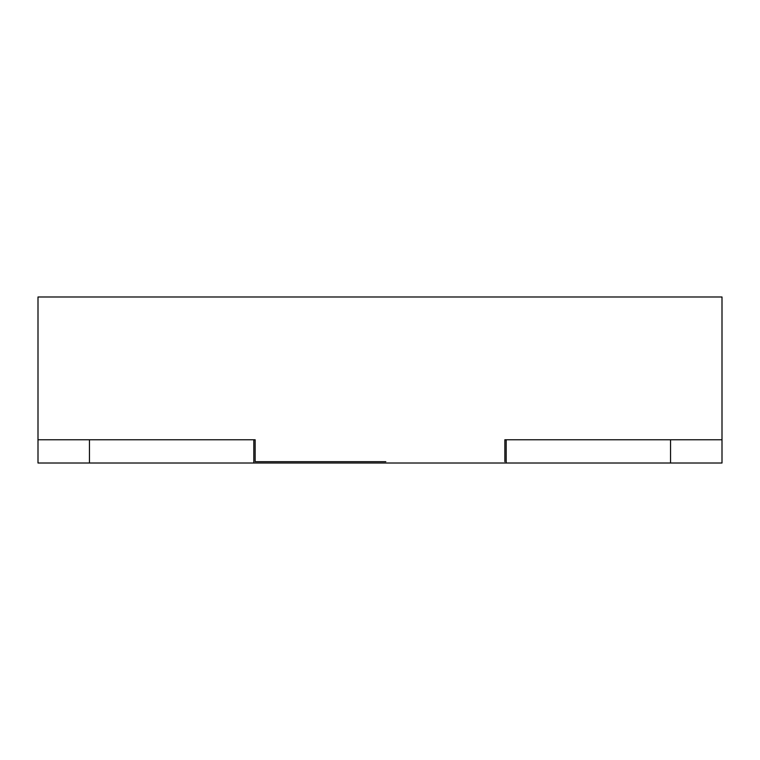 <?xml version="1.0" encoding="UTF-8"?>
<svg xmlns="http://www.w3.org/2000/svg" width="760" height="760" viewBox="0 0 760 760"><rect width="100%" height="100%" fill="white"/><g stroke="black" fill="none" stroke-linecap="round" stroke-linejoin="round"><path stroke-width="1.14" d="M253.821 463.011L722 463.011L722 296.989L38 296.989L38 463.011L253.821 463.011L253.821 439.764L255.151 439.764L255.151 461.681L385.814 461.681M255.151 461.681L374.186 461.681M722 439.764L506.179 439.764L506.179 463.011M504.849 461.681L504.849 439.764L506.179 439.764M38 439.764L253.821 439.764M670.538 463.011L670.538 439.764M89.462 463.011L89.462 439.764"/></g></svg>
